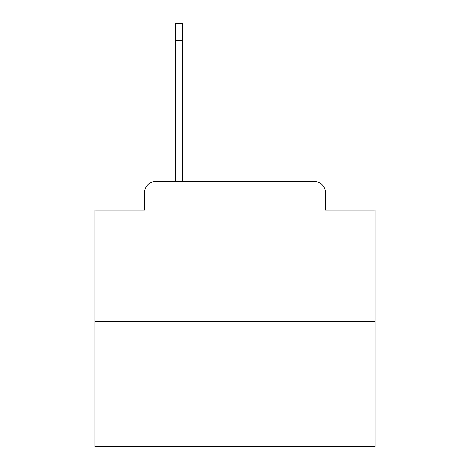 <?xml version="1.0" encoding="UTF-8"?>
<svg xmlns="http://www.w3.org/2000/svg" width="470" height="470" viewBox="0 0 470 470"><rect width="100%" height="100%" fill="white"/><g stroke="black" fill="none" stroke-linecap="round" stroke-linejoin="round"><path stroke-width="0.7" d="M144.519 192.7L144.519 210.067L144.519 192.7A11.204 11.204 0 0 1 155.723 181.496L175.334 181.496L175.334 23.5L182.613 23.5L182.613 181.496L191.302 181.496M375.066 321.562L94.934 321.562L94.934 446.5L375.066 446.5L375.066 210.067L325.481 210.067L325.481 192.7A11.204 11.204 0 0 0 314.277 181.496L155.723 181.496M94.934 321.562L94.934 210.067L144.519 210.067M278.698 181.496L314.277 181.496M325.481 210.067L325.481 192.7M175.334 40.308L182.613 40.308"/></g></svg>
